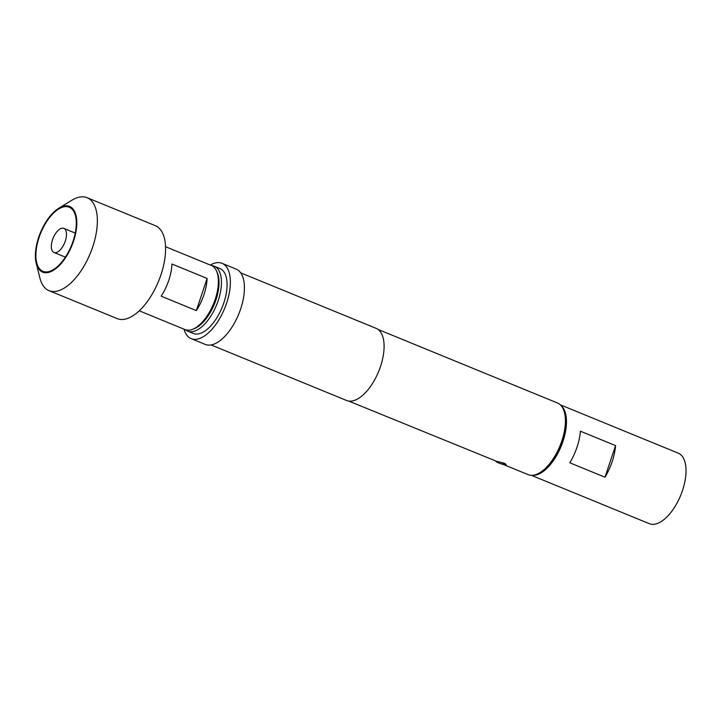 <?xml version="1.0" encoding="UTF-8"?>
<svg xmlns="http://www.w3.org/2000/svg" width="722" height="722" viewBox="0 0 722 722"><rect width="100%" height="100%" fill="white"/><g stroke="black" fill="none" stroke-linecap="round" stroke-linejoin="round"><path stroke-width="1.08" d="M52.526 239.731A12.987 6.227 -67.7 0 0 53.979 252.447A12.987 6.227 -67.7 0 0 57.922 251.788A12.987 6.227 -67.7 0 0 65.287 241.112A12.987 6.227 -67.7 0 0 66.18 231.645A12.987 6.227 -67.7 0 0 63.834 228.405A12.987 6.227 -67.7 0 0 52.526 239.731M73.102 241.112A34.638 16.597 -67.7 0 0 69.24 207.223A34.638 16.597 -67.7 0 0 39.087 237.43A34.638 16.597 -67.7 0 0 42.95 271.328A34.638 16.597 -67.7 0 0 73.102 241.112M348.663 401.062L496.727 461.376A5.37 0.65 18.5 0 1 503.73 463.443A5.37 0.65 18.5 0 1 506.185 464.86A5.37 0.65 18.5 0 1 505.454 464.95A5.37 0.65 18.5 0 1 499.624 463.325A5.37 0.65 18.5 0 1 495.996 461.457A5.37 0.65 18.5 0 1 496.727 461.376L503.848 463.091C506.293 464.282 506.826 464.896 505.454 464.95M139.265 310.812L185.031 329.575A34.638 16.597 -67.7 0 0 195.545 327.815L197.079 326.876A32.905 15.767 -67.7 0 0 215.743 299.847A32.905 15.767 -67.7 0 0 218.008 275.849L217.566 274.098A34.638 16.597 -67.7 0 0 211.32 265.47L165.546 246.707M195.545 327.815A34.638 16.597 -67.7 0 0 215.183 299.368A34.638 16.597 -67.7 0 0 217.566 274.098M203.929 294.747A34.638 16.597 112.3 0 1 196.339 310.595L161.168 296.173A34.638 16.597 -67.7 0 0 168.767 280.335A34.638 16.597 -67.7 0 0 171.935 264.017L207.106 278.43A34.638 16.597 112.3 0 1 203.929 294.747M36.217 263.277L39.936 278.132A50.233 24.061 -67.7 0 0 48.997 290.65L117.226 318.619A50.233 24.061 -67.7 0 0 160.943 274.82A50.233 24.061 -67.7 0 0 155.329 225.67L87.109 197.702A50.233 24.061 -67.7 0 0 71.866 200.247L58.789 208.225A35.504 17.012 -67.7 0 0 38.654 237.385A35.504 17.012 -67.7 0 0 36.217 263.277A35.504 17.012 -67.7 0 0 53.157 270.47A35.504 17.012 -67.7 0 0 73.536 241.157A35.504 17.012 -67.7 0 0 58.789 208.225M48.997 290.65A50.233 24.061 -67.7 0 0 92.723 246.843A50.233 24.061 -67.7 0 0 87.109 197.702M193.297 329.006A33.338 15.974 -67.7 0 0 215.959 299.874A33.338 15.974 -67.7 0 0 216.799 271.68M211.663 265.624A35.071 16.805 112.3 0 1 214.299 266.228A35.071 16.805 112.3 0 1 218.215 300.542A35.071 16.805 112.3 0 1 187.684 331.127A35.071 16.805 112.3 0 1 185.392 329.71M214.299 266.228L219.921 268.53A35.071 16.805 112.3 0 1 223.838 302.852A35.071 16.805 112.3 0 1 193.306 333.438L187.684 331.127M569.811 462.793A38.104 18.258 -67.7 0 0 580.389 431.187L615.559 445.6A38.104 18.258 112.3 0 1 604.982 477.215L569.811 462.793M561.075 405.593A38.104 18.258 112.3 0 1 561.129 446.331A38.104 18.258 112.3 0 1 532.493 475.302M560.308 404.807L678.265 453.172A38.104 18.258 112.3 0 1 681.649 492.909A38.104 18.258 112.3 0 1 651.804 524.298A38.104 18.258 112.3 0 1 649.349 523.685L531.401 475.329M564.496 412.65L564.938 414.401A36.975 17.716 112.3 0 1 562.393 441.368A36.975 17.716 112.3 0 1 541.428 471.746L539.885 472.684A38.708 18.546 -67.7 0 0 561.842 440.889A38.708 18.546 -67.7 0 0 564.496 412.65A38.708 18.546 -67.7 0 0 557.51 403.011L378.03 329.422M503.568 464.571L528.143 474.643A38.708 18.546 -67.7 0 0 539.885 472.684M184.002 329.151A40.703 19.503 -67.7 0 0 191.177 338.645L205.247 344.412A40.703 19.503 -67.7 0 0 240.67 308.917A40.703 19.503 -67.7 0 0 236.121 269.089L222.06 263.322A40.703 19.503 -67.7 0 0 210.282 265.046M191.177 338.645A40.703 19.503 -67.7 0 0 226.609 303.15A40.703 19.503 -67.7 0 0 222.06 263.322M211.104 344.945L346.578 400.484A38.97 18.673 -67.7 0 0 380.494 366.496A38.97 18.673 -67.7 0 0 376.144 328.366L240.679 272.826M604.982 477.215L615.559 445.6M207.106 278.43L196.339 310.595M75.259 233.089L63.834 228.405M65.404 257.131L53.979 252.447"/></g></svg>
